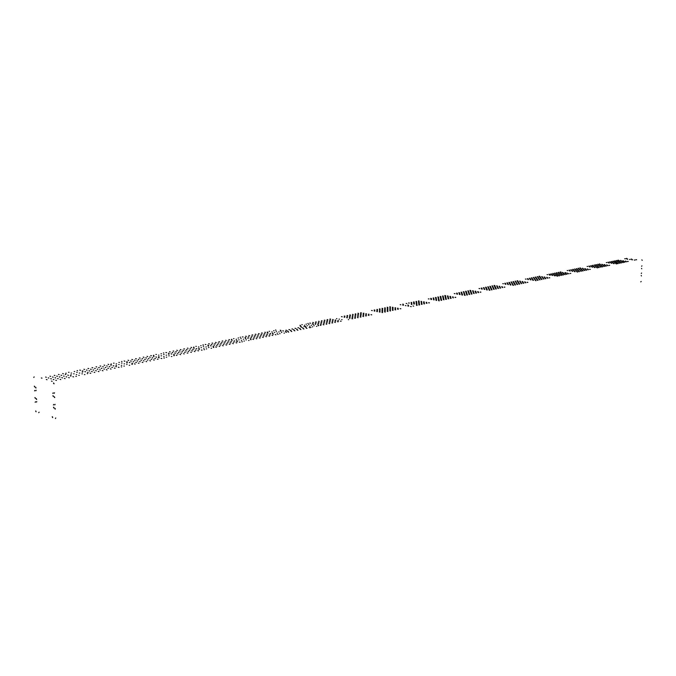 <?xml version="1.0" encoding="UTF-8"?>
<svg xmlns="http://www.w3.org/2000/svg" width="676" height="676" viewBox="0 0 676 676"><rect width="100%" height="100%" fill="white"/><g stroke="black" fill="none" stroke-linecap="round" stroke-linejoin="round"><path stroke-width="1.01" d="M641.837 259.821L642.2 260.311M54.038 383.807L53.581 382.962M54.925 408.617L55.119 409.031M641.152 275.495L641.465 275.977M54.933 408.279L55.322 409.098M54.486 392.739L54.164 393.331M641.938 265.837L641.583 266.234M641.482 268.338L641.803 268.82M54.342 396.727L54.739 397.547M54.333 397.074L54.528 397.48M53.319 396.17L53.125 395.756M53.311 396.516L52.922 395.688M52.804 393.466L53.125 392.874M641.608 273.011L641.245 273.4M55.077 404.307L54.756 404.89M53.404 405.008L53.717 404.425M53.911 407.712L53.717 407.298M53.903 408.05L53.514 407.231M53.827 383.74L53.607 383.317M641.203 281.478L640.797 281.858M55.398 418.52L55.778 417.954M52.196 416.712L52.635 417.565M52.398 416.788L52.618 417.21M34.163 376.853L33.8 377.436M35.456 401.705L35.152 402.279M34.282 386.207L34.662 387.01M34.476 386.266L34.67 386.672M34.839 390.348L34.535 390.931M35.845 390.796L36.158 390.213M36.039 388.016L35.651 387.213M35.836 387.956L35.642 387.551M34.898 397.564L35.279 398.375M35.093 397.632L35.287 398.037M36.453 399.33L36.259 398.925M36.648 399.398L36.267 398.587M36.462 402.161L36.766 401.586M35.625 410.974L36.056 411.802M35.82 411.042L36.039 411.456M38.735 412.732L39.098 412.174M421.824 302.442L421.106 302.316M423.539 301.809L424.258 301.935M416.923 303.456L416.196 303.321M418.655 302.814L419.382 302.949M411.971 304.47L411.253 304.344M413.729 303.837L414.456 303.963M416.416 305.273L417.143 305.408M419.619 304.893L418.9 304.758M421.359 304.251L422.086 304.377M424.545 303.862L423.818 303.735M429.421 302.848L428.694 302.721M426.26 303.228L426.987 303.355M419.5 303.913L418.774 303.786M416.306 304.293L417.033 304.428M424.401 302.899L423.683 302.772M421.232 303.279L421.959 303.406M426.117 302.265L426.835 302.392M421.697 301.488L420.979 301.361M416.813 302.493L416.095 302.358M418.537 301.859L419.255 301.986M411.878 303.499L411.16 303.372M413.636 302.865L414.354 302.992M416.695 301.53L415.985 301.403M418.427 300.904L419.137 301.031M411.794 302.535L411.076 302.409M413.535 301.91L414.253 302.037M406.834 303.549L406.124 303.423M408.6 302.916L409.318 303.042M448.315 296.975L447.597 296.857M449.92 296.375L450.638 296.502M443.642 297.939L442.924 297.82M445.264 297.339L445.983 297.457M438.927 298.919L438.209 298.792M440.566 298.302L441.284 298.429M434.169 299.899L433.451 299.772M435.834 299.282L436.552 299.4M452.726 297.727L453.444 297.854M455.768 297.372L455.049 297.246M451.12 298.336L450.393 298.217M448.053 298.699L448.779 298.826M446.43 299.316L445.704 299.189M443.346 299.679L444.064 299.806M438.597 300.668L439.315 300.795M441.698 300.296L440.972 300.169M447.825 297.778L448.543 297.896M450.875 297.415L450.157 297.288M443.135 298.75L443.853 298.868M446.202 298.386L445.484 298.26M441.487 299.358L440.769 299.231M438.403 299.721L439.121 299.848M436.738 300.347L436.02 300.22M452.481 296.815L453.199 296.933M448.087 296.063L447.368 295.944M430.891 299.324L431.609 299.451M435.648 298.353L436.366 298.471M433.992 298.961L433.274 298.834M438.732 297.989L438.014 297.863M440.372 297.381L441.082 297.499M445.045 296.418L445.763 296.544M443.431 297.026L442.712 296.899M430.73 298.395L431.44 298.522M429.057 299.003L428.339 298.885M433.815 298.031L433.105 297.905M435.471 297.423L436.181 297.55M438.538 297.068L437.82 296.941M440.169 296.468L440.879 296.587M444.833 295.513L445.543 295.632M443.219 296.105L442.501 295.987M473.58 291.762L472.87 291.652M475.093 291.195L475.803 291.305M469.119 292.683L468.409 292.564M470.648 292.108L471.358 292.226M464.623 293.612L463.905 293.494M466.161 293.029L466.879 293.147M460.086 294.55L459.367 294.432M461.64 293.959L462.359 294.077M477.966 292.488L478.684 292.598M480.898 292.142L480.18 292.024M476.462 293.063L475.743 292.945M473.513 293.409L474.231 293.528M471.983 293.992L471.273 293.874M469.017 294.347L469.735 294.466M464.488 295.285L465.206 295.404M467.471 294.93L466.753 294.812M473.192 292.522L473.901 292.64M476.132 292.184L475.414 292.066M468.713 293.452L469.431 293.57M471.671 293.105L470.952 292.987M467.175 294.035L466.457 293.916M464.192 294.39L464.911 294.508M462.637 294.981L461.919 294.854M477.636 291.61L478.346 291.728M473.268 290.891L472.558 290.781M456.824 294.001L457.534 294.119M461.37 293.071L462.08 293.19M459.815 293.654L459.105 293.536M464.336 292.725L463.626 292.607M465.874 292.15L466.584 292.269M470.335 291.229L471.045 291.348M468.814 291.804L468.105 291.686M456.57 293.114L457.28 293.232M454.999 293.697L454.289 293.578M459.545 292.767L458.835 292.649M461.091 292.193L461.801 292.311M464.049 291.846L463.339 291.728M465.578 291.272L466.288 291.39M470.031 290.367L470.733 290.477M468.519 290.933L467.809 290.815M497.713 286.785L497.012 286.675M499.125 286.235L499.834 286.354M493.455 287.663L492.745 287.553M494.883 287.114L495.584 287.224M489.154 288.551L488.444 288.441M490.599 287.993L491.308 288.111M484.819 289.446L484.109 289.336M486.281 288.889L486.99 288.998M502.074 287.477L502.783 287.587M504.896 287.148L504.186 287.038M500.662 288.027L499.944 287.917M497.815 288.365L498.525 288.475M496.387 288.922L495.669 288.804M493.522 289.252L494.232 289.37M489.196 290.156L489.906 290.266M492.077 289.818L491.359 289.7M497.409 287.511L498.119 287.63M500.248 287.19L499.539 287.072M493.134 288.399L493.843 288.517M495.981 288.069L495.271 287.959M491.689 288.956L490.979 288.846M488.816 289.294L489.525 289.404M487.362 289.86L486.644 289.742M501.651 286.641L502.361 286.751M497.316 285.956L496.607 285.838M481.582 288.922L482.292 289.041M485.917 288.035L486.627 288.145M484.464 288.593L483.754 288.483M488.782 287.706L488.072 287.596M490.218 287.156L490.928 287.266M494.486 286.278L495.195 286.387M493.066 286.827L492.356 286.717M481.236 288.077L481.946 288.187M479.766 288.635L479.064 288.517M484.109 287.748L483.408 287.63M485.562 287.19L486.264 287.3M488.41 286.861L487.709 286.751M489.847 286.32L490.548 286.43M494.097 285.449L494.807 285.559M492.677 285.99L491.976 285.88M520.782 282.027L520.081 281.917M522.109 281.503L522.81 281.613M516.709 282.872L516.008 282.762M518.044 282.34L518.754 282.45M512.594 283.717L511.893 283.607M513.954 283.185L514.656 283.295M508.453 284.571L507.752 284.461M509.822 284.038L510.532 284.14M525.108 282.686L525.818 282.796M527.838 282.374L527.136 282.272M523.782 283.219L523.08 283.109M521.035 283.531L521.745 283.641M519.7 284.072L518.991 283.962M516.937 284.385L517.639 284.495M512.797 285.247L513.507 285.356M515.577 284.926L514.867 284.816M520.562 282.729L521.264 282.83M523.3 282.416L522.59 282.306M516.464 283.574L517.174 283.683M519.219 283.252L518.517 283.151M515.112 284.106L514.411 283.996M512.34 284.427L513.05 284.537M510.98 284.968L510.27 284.858M524.618 281.884L525.32 281.993M520.309 281.233L519.607 281.123M505.242 284.072L505.944 284.182M509.383 283.219L510.084 283.329M508.022 283.751L507.313 283.65M512.146 282.906L511.445 282.796M513.498 282.374L514.199 282.483M517.579 281.537L518.281 281.647M516.244 282.061L515.543 281.96M504.811 283.261L505.513 283.362M503.434 283.793L502.733 283.683M507.583 282.94L506.89 282.838M508.952 282.416L509.645 282.517M511.698 282.103L511.005 281.993M513.05 281.579L513.752 281.681M517.115 280.743L517.816 280.853M515.788 281.267L515.087 281.157M542.862 277.473L542.16 277.371M544.104 276.974L544.797 277.075M538.958 278.284L538.257 278.174M540.217 277.777L540.91 277.878M535.02 279.095L534.327 278.985M536.296 278.58L536.997 278.681M531.057 279.906L530.356 279.805M532.35 279.391L533.043 279.501M547.154 278.106L547.856 278.208M549.791 277.811L549.089 277.709M545.912 278.613L545.211 278.512M543.259 278.918L543.96 279.019M542 279.433L541.299 279.323M539.33 279.737L540.031 279.839M535.367 280.557L536.076 280.667M538.054 280.253L537.352 280.143M542.71 278.14L543.411 278.242M545.355 277.844L544.653 277.743M538.789 278.951L539.49 279.053M541.451 278.647L540.758 278.546M537.521 279.467L536.82 279.357M534.843 279.771L535.544 279.872M533.558 280.286L532.857 280.177M546.597 277.337L547.29 277.439M542.321 276.712L541.62 276.611M527.863 279.433L528.564 279.534M531.835 278.613L532.527 278.723M530.55 279.129L529.857 279.019M534.505 278.318L533.812 278.208M535.772 277.811L536.465 277.912M539.685 277.008L540.377 277.109M538.426 277.506L537.733 277.405M527.373 278.647L528.066 278.757M526.08 279.163L525.379 279.053M530.052 278.351L529.35 278.242M531.328 277.844L532.02 277.946M533.989 277.54L533.296 277.439M535.257 277.042L535.95 277.143M539.152 276.247L539.845 276.349M537.902 276.746L537.209 276.645M630.15 259.466L629.483 259.381M631.097 259.052L631.773 259.136M634.291 259.998L634.967 260.091M636.581 259.753L635.905 259.668M632.559 259.778L631.883 259.694M627.091 259.077L627.759 259.161M626.322 258.435L626.99 258.519M625.368 258.849L624.7 258.764M621.793 261.19L621.126 261.105M622.773 260.767L623.441 260.851M618.481 261.874L617.813 261.789M619.47 261.443L620.145 261.536M615.152 262.567L614.476 262.474M616.14 262.127L616.816 262.22M611.788 263.26L611.112 263.167M612.794 262.82L613.47 262.913M625.951 261.73L626.627 261.823M628.274 261.477L627.598 261.392M624.979 262.161L624.303 262.077M622.647 262.423L623.323 262.508M621.667 262.854L620.982 262.77M619.317 263.116L620.002 263.201M615.963 263.809L616.647 263.902M618.32 263.547L617.644 263.463M621.878 261.764L622.562 261.849M624.21 261.511L623.534 261.418M618.557 262.449L619.241 262.533M620.898 262.195L620.222 262.102M617.568 262.88L616.892 262.795M615.219 263.141L615.895 263.226M614.214 263.581L613.538 263.488M625.182 261.08L625.858 261.164M621.041 260.539L620.365 260.454M608.696 262.846L609.372 262.939M612.059 262.153L612.735 262.246M611.053 262.592L610.386 262.499M614.408 261.899L613.732 261.815M615.405 261.468L616.073 261.561M618.717 260.792L619.393 260.877M617.737 261.215L617.061 261.13M607.977 262.187L608.645 262.271M606.963 262.618L606.288 262.525M610.327 261.925L609.659 261.84M611.332 261.494L612 261.587M613.673 261.24L612.997 261.156M614.661 260.818L615.337 260.902M617.974 260.142L618.641 260.226M616.994 260.564L616.318 260.48M603.093 265.051L602.409 264.958M604.124 264.603L604.809 264.696M599.646 265.761L598.961 265.668M600.694 265.313L601.37 265.406M596.173 266.479L595.488 266.386M597.229 266.023L597.914 266.116M592.675 267.197L591.99 267.105M593.739 266.741L594.424 266.834M607.285 265.617L607.969 265.702M609.676 265.347L608.991 265.254M606.254 266.065L605.569 265.972M603.845 266.327L604.53 266.42M602.798 266.783L602.113 266.69M600.372 267.045L601.065 267.138M596.883 267.772L597.567 267.865M599.316 267.502L598.632 267.409M603.127 265.643L603.803 265.736M605.527 265.381L604.843 265.288M599.663 266.361L600.347 266.445M602.079 266.09L601.395 265.998M598.615 266.809L597.93 266.716M596.181 267.079L596.866 267.172M595.117 267.535L594.432 267.442M606.558 264.933L607.242 265.026M602.384 264.375L601.708 264.282M589.557 266.775L590.232 266.868M593.055 266.057L593.739 266.15M591.99 266.505L591.306 266.412M595.48 265.786L594.795 265.702M596.536 265.338L597.212 265.431M599.984 264.637L600.668 264.722M598.944 265.077L598.26 264.984M588.88 266.082L589.565 266.175M587.807 266.538L587.123 266.445M591.314 265.82L590.63 265.727M592.379 265.372L593.055 265.465M594.787 265.11L594.111 265.017M595.843 264.662L596.519 264.755M599.291 263.961L599.967 264.046M598.243 264.4L597.567 264.308M583.616 269.065L582.932 268.972M584.715 268.609L585.399 268.702M580.025 269.808L579.332 269.716M581.132 269.344L581.825 269.437M576.4 270.552L575.715 270.459M577.532 270.087L578.217 270.18M572.758 271.304L572.065 271.211M573.899 270.831L574.583 270.932M587.841 269.656L588.534 269.749M590.309 269.378L589.624 269.285M586.743 270.121L586.05 270.028M584.258 270.4L584.943 270.493M583.143 270.873L582.45 270.772M580.642 271.152L581.335 271.245M577 271.904L577.693 272.005M579.518 271.625L578.825 271.524M583.591 269.682L584.275 269.783M586.067 269.411L585.382 269.31M579.983 270.425L580.676 270.527M582.484 270.155L581.791 270.054M578.867 270.899L578.174 270.806M576.358 271.177L577.05 271.279M575.225 271.659L574.532 271.558M587.165 268.947L587.85 269.04M582.957 268.364L582.273 268.271M569.615 270.865L570.299 270.958M573.265 270.113L573.949 270.214M572.124 270.586L571.44 270.493M575.766 269.842L575.082 269.741M576.89 269.369L577.574 269.47M580.481 268.634L581.166 268.727M579.374 269.099L578.69 269.006M568.998 270.147L569.682 270.239M567.848 270.62L567.164 270.518M571.507 269.868L570.823 269.775M572.64 269.403L573.316 269.496M575.132 269.124L574.448 269.031M576.248 268.668L576.932 268.761M579.839 267.933L580.515 268.026M578.732 268.389L578.048 268.296M564.004 273.112L563.311 273.011M565.17 272.631L565.863 272.732M560.269 273.881L559.576 273.788M561.443 273.4L562.136 273.501M556.5 274.659L555.799 274.566M557.692 274.169L558.384 274.27M552.698 275.445L552.005 275.343M553.906 274.955L554.599 275.056M568.262 273.721L568.964 273.822M570.814 273.434L570.121 273.332M567.096 274.211L566.403 274.11M564.528 274.498L565.229 274.6M563.353 274.988L562.652 274.887M560.767 275.276L561.469 275.377M556.973 276.07L557.675 276.171M559.576 275.774L558.875 275.673M563.226 273.898L563.919 274M565.787 273.611L565.094 273.51M559.466 274.676L560.167 274.777M562.043 274.388L561.35 274.287M558.275 275.166L557.582 275.064M555.68 275.453L556.382 275.555M555.182 275.808L554.489 275.707M566.953 273.121L567.646 273.222M562.711 272.521L562.026 272.42M549.529 274.988L550.222 275.09M552.63 274.346L553.323 274.448M551.422 274.836L550.729 274.735M555.216 274.059L554.523 273.957M556.407 273.577L557.1 273.67M560.159 272.808L560.852 272.901M558.976 273.29L558.283 273.188M548.971 274.236L549.656 274.338M547.754 274.726L547.061 274.625M551.557 273.949L550.872 273.848M552.765 273.459L553.45 273.56M555.334 273.18L554.65 273.079M556.525 272.698L557.21 272.791M560.26 271.929L560.945 272.031M559.077 272.411L558.393 272.31M636.395 259.795L635.896 259.795M632.364 259.821L631.874 259.821M627.083 259.204L627.565 259.195M626.314 258.57L626.796 258.562M631.578 259.17L631.097 259.178M613.284 262.947L612.786 262.956M616.63 262.254L616.14 262.263M619.96 261.57L619.461 261.578M623.255 260.894L622.765 260.894M618.143 263.589L617.636 263.598M621.481 262.896L620.982 262.896M624.793 262.204L624.294 262.212M628.088 261.519L627.59 261.527M617.382 262.922L616.884 262.93M620.712 262.229L620.222 262.237M624.024 261.544L623.525 261.553M614.028 263.615L613.529 263.623M608.687 262.981L609.186 262.972M618.709 260.928L619.199 260.919M615.397 261.604L615.887 261.595M612.059 262.288L612.549 262.28M617.965 260.277L618.455 260.268M614.661 260.953L615.143 260.944M611.324 261.629L611.814 261.62M607.969 262.313L608.459 262.313M594.246 266.876L593.739 266.885M597.728 266.158L597.221 266.167M601.192 265.44L600.685 265.448M604.623 264.738L604.124 264.738M599.139 267.544L598.623 267.552M602.62 266.817L602.105 266.826M606.068 266.099L605.561 266.107M609.498 265.389L608.991 265.398M598.429 266.843L597.922 266.851M601.902 266.124L601.395 266.133M605.341 265.415L604.834 265.423M594.939 267.569L594.424 267.578M589.548 266.91L590.055 266.902M599.984 264.772L600.482 264.764M596.528 265.482L597.035 265.474M593.055 266.192L593.553 266.183M599.282 264.096L599.781 264.088M595.843 264.798L596.342 264.789M592.37 265.507L592.869 265.499M588.88 266.217L589.379 266.209M574.414 270.966L573.89 270.975M578.039 270.214L577.524 270.223M581.647 269.47L581.132 269.479M585.222 268.735L584.706 268.744M579.349 271.659L578.817 271.668M582.965 270.907L582.45 270.915M586.565 270.155L586.041 270.163M590.14 269.411L589.616 269.42M578.69 270.932L578.166 270.941M582.306 270.189L581.783 270.197M585.889 269.445L585.374 269.454M575.048 271.693L574.524 271.701M569.606 271.008L570.13 271M580.481 268.778L580.988 268.769M576.882 269.513L577.397 269.504M573.256 270.256L573.772 270.248M579.831 268.068L580.338 268.059M576.248 268.803L576.755 268.795M572.631 269.538L573.147 269.53M568.989 270.282L569.505 270.282M554.438 275.09L553.906 275.098M558.215 274.304L557.683 274.312M561.967 273.535L561.443 273.543M565.694 272.766L565.17 272.774M559.407 275.808L558.875 275.816M563.184 275.022L562.652 275.031M566.927 274.245L566.395 274.253M570.645 273.467L570.113 273.476M558.114 275.2L557.573 275.208M561.883 274.422L561.35 274.431M565.618 273.645L565.094 273.653M555.021 275.842L554.481 275.85M549.529 275.132L550.053 275.124M560.15 272.943L560.674 272.935M556.407 273.712L556.931 273.704M552.63 274.49L553.154 274.481M560.252 272.073L560.776 272.065M556.517 272.834L557.041 272.825M552.757 273.603L553.281 273.594M548.963 274.38L549.495 274.371M414.346 303.98L413.729 303.997M419.272 302.966L418.655 302.983M429.311 302.873L428.694 302.882M424.435 303.887L423.818 303.896M419.517 304.91L418.892 304.927M419.39 303.938L418.774 303.946M424.291 302.924L423.675 302.933M418.537 302.02L419.145 302.011M413.627 303.025L414.244 303.017M408.6 303.076L409.217 303.068M413.535 302.071L414.143 302.054M418.419 301.065L419.027 301.057M424.148 301.961L423.539 301.969M436.434 299.426L435.834 299.443M441.166 298.454L440.566 298.462M445.864 297.482L445.264 297.491M450.512 296.527L449.92 296.536M441.58 300.321L440.972 300.33M446.312 299.341L445.704 299.35M451.002 298.361L450.393 298.37M455.649 297.398L455.041 297.406M441.377 299.384L440.769 299.392M446.084 298.403L445.484 298.42M450.757 297.44L450.157 297.448M436.62 300.364L436.012 300.381M430.891 299.485L431.491 299.476M445.045 296.578L445.636 296.57M440.363 297.541L440.963 297.524M435.648 298.505L436.248 298.496M444.825 295.665L445.416 295.657M440.169 296.62L440.76 296.612M435.462 297.584L436.062 297.575M430.722 298.555L431.322 298.538M462.232 294.111L461.64 294.119M466.744 293.173L466.161 293.19M471.223 292.252L470.64 292.26M475.667 291.339L475.084 291.348M467.344 294.964L466.753 294.973M471.856 294.026L471.265 294.035M476.327 293.088L475.743 293.105M480.763 292.167L480.18 292.176M467.048 294.068L466.457 294.077M471.535 293.13L470.952 293.147M475.997 292.209L475.414 292.218M462.511 295.006L461.919 295.015M456.824 294.161L457.407 294.153M470.335 291.39L470.91 291.373M465.865 292.302L466.448 292.294M461.362 293.232L461.945 293.215M470.023 290.519L470.597 290.511M465.578 291.424L466.153 291.415M461.091 292.345L461.666 292.336M456.562 293.266L457.145 293.257M486.855 289.032L486.281 289.041M491.165 288.137L490.599 288.145M495.44 287.258L494.874 287.266M499.691 286.379L499.125 286.387M491.934 289.843L491.359 289.852M496.243 288.948L495.669 288.956M500.519 288.06L499.944 288.069M504.752 287.182L504.186 287.19M491.553 288.99L490.979 288.998M495.846 288.103L495.271 288.111M500.105 287.215L499.53 287.224M487.219 289.886L486.644 289.894M481.582 289.075L482.149 289.066M494.486 286.43L495.052 286.421M490.218 287.3L490.784 287.292M485.917 288.187L486.483 288.179M494.097 285.593L494.655 285.585M489.847 286.463L490.404 286.455M485.554 287.342L486.12 287.334M481.236 288.23L481.802 288.213M510.38 284.173L509.822 284.182M514.504 283.32L513.946 283.337M518.593 282.483L518.044 282.492M522.658 281.639L522.109 281.647M515.433 284.959L514.867 284.968M519.548 284.097L518.991 284.106M523.63 283.252L523.072 283.261M527.686 282.407L527.128 282.416M514.968 284.14L514.402 284.148M519.067 283.286L518.517 283.295M523.139 282.441L522.59 282.45M510.828 284.993L510.262 285.002M505.234 284.224L505.792 284.216M517.579 281.689L518.129 281.681M513.498 282.526L514.047 282.517M509.383 283.371L509.941 283.362M517.115 280.895L517.664 280.878M513.05 281.723L513.591 281.715M508.943 282.56L509.493 282.551M504.811 283.405L505.369 283.396M532.891 279.534L532.342 279.543M536.837 278.715L536.288 278.723M540.749 277.912L540.208 277.92M544.636 277.109L544.096 277.118M537.902 280.286L537.352 280.295M541.839 279.467L541.29 279.467M545.752 278.647L545.202 278.656M549.63 277.844L549.089 277.853M537.361 279.501L536.82 279.509M541.29 278.681L540.749 278.689M545.194 277.878L544.653 277.887M533.406 280.32L532.857 280.329M527.863 279.577L528.404 279.568M539.676 277.152L540.208 277.143M535.772 277.954L536.305 277.946M531.835 278.757L532.375 278.749M539.144 276.391L539.676 276.383M535.248 277.185L535.781 277.177M531.328 277.988L531.86 277.98M527.365 278.799L527.905 278.782M64.22 376.211L63.51 375.991M67.744 375.121L68.453 375.332M55.686 377.969L54.976 377.749M59.26 376.87L59.97 377.081M47.058 379.751L46.348 379.523M50.675 378.636L51.384 378.856M51.427 381.12L52.145 381.34M56.48 380.444L55.762 380.216M60.071 379.32L60.789 379.549M65.073 378.653L64.355 378.433M73.574 376.887L72.847 376.667M68.614 377.546L69.332 377.766M58.237 378.754L57.519 378.535M53.21 379.422L53.928 379.65M66.772 376.988L66.054 376.769M61.803 377.647L62.513 377.867M76.692 374.614L76.177 374.622M70.287 375.89L71.005 376.11M75.889 376.355L76.405 376.346M79.261 375.391L78.746 375.391M66.206 373.27L65.699 373.27M68.555 372.332L69.07 372.332M71.09 373.093L71.597 373.084M65.91 374.563L65.2 374.352M57.435 376.304L56.725 376.093M60.975 375.214L61.685 375.433M48.858 378.07L48.148 377.85M52.449 376.963L53.159 377.183M70.769 374.808L71.284 374.8M73.625 373.853L74.14 373.853M59.158 374.665L58.449 374.445M62.674 373.583L63.383 373.794M50.632 376.405L49.931 376.186M54.207 375.315L54.908 375.535M42.013 378.171L41.312 377.952M45.638 377.064L46.34 377.284M116.052 365.462L116.551 365.462M118.689 364.575L119.179 364.567M109.909 366.781L109.191 366.578M113.162 365.758L113.881 365.961M101.89 368.437L101.172 368.234M105.194 367.406L105.912 367.609M93.787 370.11L93.068 369.899M97.133 369.062L97.851 369.273M85.59 371.8L84.88 371.589M88.987 370.744L89.705 370.955M114.345 368.048L115.072 368.251M119.052 367.423L118.325 367.22M111.075 369.088L110.349 368.876M106.326 369.713L107.053 369.924M103.005 370.761L102.279 370.549M98.214 371.394L98.941 371.606M90.009 373.101L90.736 373.313M94.843 372.459L94.125 372.248M107.763 368.141L108.49 368.344M112.486 367.516L111.76 367.313M99.702 369.806L100.42 370.017M104.467 369.18L103.741 368.969M96.355 370.854L95.637 370.651M91.547 371.496L92.266 371.707M81.847 373.811L82.354 373.811M88.159 372.552L87.441 372.341M121.764 365.293L121.266 365.293M115.74 366.485L116.458 366.696M87.745 373.625L87.229 373.625M84.416 374.58L84.931 374.572M121.224 366.924L121.722 366.916M124.35 366.02L123.852 366.02M111.422 364.026L110.923 364.026M113.568 363.139L114.058 363.139M74.715 371.53L74.199 371.538M77.022 370.6L77.529 370.6M116.12 363.857L116.618 363.849M111.312 365.243L110.602 365.04M77.25 372.29L76.734 372.29M82.328 370.837L83.038 371.048M90.516 369.155L91.235 369.366M87.145 370.203L86.435 369.992M95.291 368.53L94.581 368.319M98.62 367.49L99.33 367.702M106.631 365.851L107.34 366.054M103.352 366.874L102.634 366.671M83.9 369.248L84.61 369.459M80.503 370.296L79.793 370.085M88.691 368.623L87.981 368.412M92.037 367.583L92.747 367.795M96.786 366.967L96.076 366.764M100.082 365.944L100.8 366.147M108.05 364.313L108.76 364.516M104.788 365.327L104.079 365.125M79.286 373.051L79.793 373.042M82.1 372.113L82.607 372.104M158.632 356.683L159.114 356.683M161.065 355.838L161.547 355.838M152.861 357.925L152.134 357.731M155.877 356.962L156.595 357.156M145.315 359.48L144.596 359.286M148.374 358.508L149.1 358.702M137.693 361.052L136.974 360.857M140.794 360.071L141.521 360.266M129.986 362.64L129.268 362.446M133.13 361.643L133.856 361.846M157.331 359.117L158.057 359.311M161.801 358.525L161.074 358.339M154.297 360.088L153.57 359.894M149.785 360.68L150.511 360.874M146.709 361.668L145.982 361.474M142.154 362.268L142.889 362.463M134.448 363.865L135.175 364.068M139.036 363.265L138.31 363.063M150.968 359.201L151.694 359.395M155.455 358.618L154.728 358.424M143.38 360.764L144.106 360.967M147.909 360.173L147.182 359.978M140.287 361.753L139.56 361.559M135.715 362.353L136.442 362.556M126.632 364.533L127.13 364.533M132.572 363.35L131.854 363.156M164.141 356.522L163.66 356.522M158.463 357.646L159.198 357.841M132.319 364.364L131.82 364.364M129.226 365.26L129.724 365.251M163.837 358.06L164.319 358.052M166.752 357.207L166.271 357.207M153.959 355.322L153.477 355.322M155.911 354.486L156.393 354.486M119.415 362.387L118.917 362.387M121.519 361.516L122.018 361.508M158.488 355.162L158.961 355.162M154.01 356.472L153.291 356.277M121.976 363.096L121.477 363.105M126.699 361.736L127.418 361.93M134.397 360.156L135.115 360.35M131.279 361.136L130.561 360.942M138.935 359.564L138.217 359.37M142.019 358.593L142.737 358.787M149.557 357.046L150.275 357.232M146.515 358.01L145.796 357.815M128.001 360.24L128.71 360.435M124.849 361.229L124.139 361.026M132.555 359.649L131.837 359.455M135.656 358.677L136.375 358.871M140.169 358.094L139.45 357.9M143.227 357.131L143.946 357.317M150.723 355.601L151.441 355.787M147.706 356.548L146.988 356.362M124.054 363.815L124.545 363.815M126.649 362.936L127.147 362.928M198.752 348.41L199.217 348.41M201.009 347.616L201.473 347.616M193.319 349.576L192.584 349.399M196.116 348.672L196.843 348.85M186.204 351.047L185.477 350.861M189.043 350.126L189.77 350.312M179.022 352.526L178.295 352.34M181.895 351.596L182.621 351.782M171.763 354.021L171.036 353.835M174.678 353.083L175.405 353.269M197.806 350.7L198.541 350.886M202.065 350.151L201.338 349.965M194.992 351.621L194.257 351.435M190.7 352.179L191.426 352.365M187.844 353.109L187.108 352.923M183.509 353.675L184.244 353.861M176.25 355.179L176.977 355.373M180.619 354.613L179.884 354.427M191.646 350.785L192.381 350.962M195.922 350.227L195.195 350.05M184.497 352.264L185.232 352.45M188.815 351.706L188.08 351.52M181.624 353.193L180.898 353.007M177.281 353.751L178.008 353.945M168.763 355.804L169.245 355.804M174.366 354.697L173.639 354.511M204.076 348.258L203.611 348.258M198.719 349.315L199.445 349.5M174.256 355.644L173.774 355.644M171.374 356.489L171.856 356.489M203.983 349.703L204.448 349.703M206.695 348.9L206.231 348.9M194.037 347.118L193.573 347.126M195.829 346.332L196.293 346.332M161.48 353.785L161.006 353.785M163.406 352.957L163.879 352.957M198.414 346.974L198.879 346.974M194.249 348.208L193.522 348.022M164.057 354.452L163.575 354.452M168.451 353.168L169.177 353.354M175.709 351.681L176.436 351.866M172.811 352.61L172.093 352.424M180.036 351.123L179.309 350.937M182.892 350.202L183.61 350.388M189.998 348.748L190.716 348.926M187.176 349.653L186.449 349.475M169.515 351.757L170.234 351.942M166.6 352.686L165.874 352.5M173.85 351.207L173.132 351.021M176.732 350.286L177.45 350.464M181.033 349.737L180.306 349.551M183.872 348.824L184.59 349.01M190.936 347.38L191.663 347.557M188.131 348.284L187.413 348.098M166.169 355.128L166.642 355.128M168.569 354.3L169.042 354.292M236.617 340.603L237.073 340.594M238.704 339.851L239.152 339.851M231.488 341.701L230.761 341.532M234.09 340.848L234.817 341.017M224.778 343.087L224.043 342.918M227.415 342.225L228.142 342.394M217.993 344.49L217.266 344.312M220.663 343.611L221.398 343.788M211.149 345.901L210.413 345.723M213.853 345.014L214.579 345.191M235.992 342.766L236.727 342.943M240.056 342.25L239.321 342.073M233.381 343.636L232.645 343.467M229.274 344.16L230.017 344.337M226.629 345.039L225.894 344.861M222.497 345.571L223.232 345.749M215.644 346.999L216.379 347.177M219.818 346.458L219.075 346.281M230.017 342.842L230.753 343.011M234.099 342.318L233.372 342.149M223.274 344.236L224.01 344.414M227.389 343.712L226.654 343.535M220.613 345.115L219.877 344.937M216.455 345.647L217.19 345.825M208.47 347.582L208.935 347.582M213.76 346.534L213.024 346.357M241.771 340.459L241.315 340.459M236.701 341.456L237.428 341.634M213.768 347.43L213.303 347.43M211.089 348.225L211.554 348.225M241.856 341.828L242.312 341.828M244.391 341.067L243.935 341.067M231.876 339.377L231.42 339.386M233.516 338.642L233.964 338.634M201.135 345.673L200.671 345.673M202.901 344.895L203.358 344.887M236.101 339.242L236.558 339.242M232.214 340.408L231.488 340.231M203.721 346.306L203.256 346.306M207.819 345.09L208.546 345.267M214.672 343.687L215.399 343.864M211.977 344.566L211.25 344.388M218.796 343.163L218.069 342.985M221.449 342.293L222.176 342.47M228.158 340.915L228.885 341.093M225.539 341.777L224.812 341.608M208.664 343.763L209.391 343.932M205.96 344.633L205.234 344.464M212.805 343.239L212.087 343.062M215.483 342.369L216.202 342.538M219.582 341.853L218.863 341.676M222.227 340.991L222.945 341.16M228.902 339.622L229.62 339.8M226.291 340.476L225.573 340.307M205.859 346.94L206.324 346.94M208.081 346.154L208.546 346.154M272.411 333.217L272.85 333.217M274.346 332.507L274.786 332.507M267.561 334.265L266.834 334.096M269.986 333.454L270.713 333.614M261.215 335.575L260.488 335.406M263.665 334.755L264.4 334.916M254.81 336.893L254.075 336.724M257.294 336.065L258.021 336.234M248.337 338.228L247.602 338.059M250.847 337.392L251.582 337.561M272.073 335.271L272.808 335.431M275.96 334.781L275.216 334.612M269.639 336.09L268.904 335.93M265.727 336.589L266.462 336.758M263.26 337.417L262.525 337.256M259.314 337.924L260.049 338.093M252.841 339.267L253.576 339.436M256.821 338.76L256.086 338.591M266.285 335.338L267.012 335.507M270.18 334.848L269.445 334.679M259.905 336.656L260.64 336.825M263.834 336.166L263.099 335.997M257.421 337.493L256.686 337.324M253.458 337.992L254.193 338.161M245.946 339.825L246.394 339.817M250.948 338.828L250.213 338.659M277.397 333.082L276.957 333.082M272.597 334.029L273.332 334.197M251.075 339.682L250.619 339.682M248.574 340.434L249.021 340.425M277.65 334.383L278.098 334.383M280.025 333.665L279.577 333.665M267.654 332.06L267.214 332.06M269.149 331.358L269.589 331.358M238.586 338.008L238.138 338.008M240.2 337.273L240.648 337.273M271.744 331.933L272.183 331.933M268.11 333.031L267.383 332.871M241.18 338.608L240.724 338.608M244.999 337.459L245.726 337.628M251.472 336.133L252.207 336.302M248.971 336.961L248.244 336.8M255.418 335.642L254.691 335.473M257.886 334.823L258.612 334.983M264.231 333.513L264.958 333.682M261.798 334.333L261.063 334.164M245.658 336.2L246.377 336.369M243.132 337.028L242.414 336.868M249.613 335.71L248.886 335.541M252.097 334.89L252.824 335.051M256.018 334.4L255.291 334.231M258.477 333.581L259.204 333.75M264.789 332.296L265.516 332.457M262.364 333.099L261.637 332.938M243.326 339.217L243.782 339.217M245.388 338.473L245.836 338.473M406.056 305.696L405.33 305.56M407.839 305.045L408.558 305.18M410.501 306.507L411.228 306.634M413.737 306.118L413.011 305.983M408.634 306.169L407.915 306.034M402.761 305.096L403.479 305.231M402.702 304.115L403.42 304.251M400.91 304.758L400.192 304.631M393.077 308.374L392.35 308.239M394.911 307.707L395.637 307.842M387.914 309.439L387.196 309.304M389.782 308.771L390.5 308.907M382.709 310.512L381.982 310.377M384.593 309.836L385.32 309.971M377.462 311.594L376.735 311.459M379.363 310.918L380.089 311.053M397.539 309.202L398.265 309.338M400.826 308.797L400.099 308.67M395.697 309.87L394.961 309.735M392.376 310.267L393.111 310.402M390.517 310.943L389.782 310.808M387.179 311.349L387.906 311.492M381.932 312.439L382.658 312.582M385.286 312.033L384.56 311.898M392.367 309.253L393.094 309.388M395.663 308.856L394.936 308.721M387.187 310.318L387.914 310.461M390.508 309.921L389.782 309.785M385.303 311.002L384.576 310.859M381.957 311.399L382.684 311.543M380.056 312.084L379.329 311.949M397.496 308.188L398.223 308.324M393.06 307.369L392.334 307.234M374.149 310.968L374.876 311.104M379.405 309.887L380.123 310.022M377.504 310.563L376.785 310.428M382.734 309.49L382.016 309.355M384.61 308.822L385.337 308.957M389.773 307.757L390.491 307.893M387.923 308.425L387.196 308.29M374.208 309.938L374.926 310.073M372.299 310.614L371.572 310.478M377.554 309.54L376.836 309.405M379.447 308.873L380.165 309.008M382.76 308.476L382.041 308.34M384.627 307.808L385.345 307.943M389.773 306.76L390.491 306.896M387.923 307.419L387.204 307.284M363.815 314.408L363.088 314.264M365.784 313.715L366.51 313.85M358.39 315.523L357.663 315.388M360.384 314.822L361.111 314.965M352.914 316.655L352.188 316.512M354.934 315.945L355.66 316.089M347.388 317.796L346.661 317.652M349.433 317.078L350.16 317.221M368.293 315.278L369.028 315.413M371.715 314.855L370.989 314.712M366.324 315.979L365.589 315.836M362.877 316.402L363.603 316.545M360.874 317.112L360.139 316.968M357.401 317.543L358.136 317.686M351.875 318.683L352.61 318.835M355.382 318.252L354.647 318.109M362.978 315.329L363.713 315.472M366.417 314.915L365.691 314.771M357.536 316.461L358.263 316.596M360.992 316.038L360.266 315.895M355.517 317.171L354.79 317.027M352.035 317.593L352.762 317.737M349.999 318.311L349.264 318.168M368.378 314.213L369.113 314.357M348.326 319.68L348.748 319.68M363.925 313.351L363.198 313.216M344.067 317.137L344.794 317.281M349.602 316.005L350.32 316.148M347.565 316.714L346.839 316.571M353.066 315.582L352.34 315.438M355.077 314.881L355.796 315.024M360.502 313.765L361.229 313.909M358.517 314.458L357.798 314.323M344.261 316.055L344.98 316.199M342.208 316.765L341.49 316.621M347.743 315.641L347.016 315.498M349.762 314.931L350.481 315.075M353.218 314.517L352.492 314.374M355.213 313.816L355.939 313.96M360.621 312.718L361.339 312.853M358.643 313.41L357.925 313.267M339.056 319.173L339.479 319.173M333.031 320.754L332.305 320.61M335.144 320.027L335.871 320.17M327.319 321.937L326.592 321.784M329.457 321.193L330.184 321.345M321.556 323.128L320.83 322.976M323.719 322.376L324.446 322.528M315.734 324.328L315.008 324.176M317.923 323.576L318.649 323.728M311.23 325.215L311.653 325.207M313.005 324.539L313.427 324.539M337.527 321.666L338.262 321.818M341.093 321.227L340.358 321.083M335.414 322.41L334.679 322.258M331.815 322.858L332.55 323.001M329.677 323.601L328.942 323.449M326.052 324.049L326.787 324.201M320.23 325.266L320.965 325.418M323.889 324.81L323.153 324.657M332.06 321.725L332.795 321.877M335.642 321.286L334.907 321.134M326.322 322.917L327.057 323.069M329.93 322.469L329.204 322.317M324.167 323.66L323.432 323.517M320.534 324.117L321.261 324.269M313.841 325.756L314.272 325.756M318.345 324.869L317.619 324.717M342.081 319.697L341.659 319.697M337.746 320.551L338.482 320.703M318.658 325.629L318.227 325.638M316.461 326.305L316.892 326.305M306.465 324.125L306.034 324.125M307.817 323.458L308.239 323.458M336.462 318.658L336.885 318.658M333.268 319.647L332.55 319.503M309.05 324.666L308.628 324.666M312.405 323.635L313.132 323.787M318.227 322.435L318.954 322.587M316.055 323.187L315.329 323.035M321.844 321.996L321.117 321.844M323.998 321.252L324.725 321.404M329.711 320.086L330.437 320.23M327.59 320.813L326.863 320.669M312.735 322.494L313.461 322.646M310.546 323.246L309.819 323.094M316.368 322.055L315.641 321.903M318.531 321.311L319.258 321.463M322.131 320.872L321.413 320.728M324.277 320.145L324.995 320.289M329.964 318.979L330.682 319.123M327.852 319.706L327.125 319.562M305.197 326.457L305.628 326.457M306.997 325.781L307.428 325.781M301.716 327.218L300.981 327.066M303.972 326.449L304.699 326.601M295.699 328.46L294.973 328.299M297.989 327.683L298.716 327.835M289.632 329.711L288.905 329.55M291.947 328.925L292.674 329.085M283.506 330.978L282.771 330.817M285.847 330.184L286.573 330.344M278.765 331.908L279.205 331.908M280.667 331.206L281.106 331.206M306.22 328.173L306.955 328.333M309.938 327.708L309.202 327.556M303.955 328.959L303.22 328.798M300.203 329.423L300.938 329.584M297.913 330.209L297.178 330.049M294.136 330.682L294.871 330.843M288.01 331.958L288.745 332.119M291.812 331.477L291.077 331.316M299.485 328.468L300.212 328.629M303.22 328.004L302.485 327.843M293.435 329.719L294.161 329.88M297.195 329.254L296.468 329.094M291.119 330.513L290.384 330.353M287.317 330.986L288.052 331.147M281.377 332.482L281.816 332.482M286.117 331.544L285.382 331.384M310.039 326.331L309.608 326.331M305.476 327.226L306.211 327.387M286.345 332.347L285.906 332.347M284.005 333.057L284.444 333.057M310.436 327.564L310.867 327.564M312.658 326.88L312.227 326.88M300.431 325.359L300.009 325.359M301.809 324.691L302.24 324.683M274 330.767L273.569 330.767M275.478 330.065L275.909 330.065M304.403 325.232L304.825 325.232M300.989 326.28L300.262 326.128M276.594 331.333L276.154 331.333M280.168 330.243L280.895 330.403"/></g></svg>
